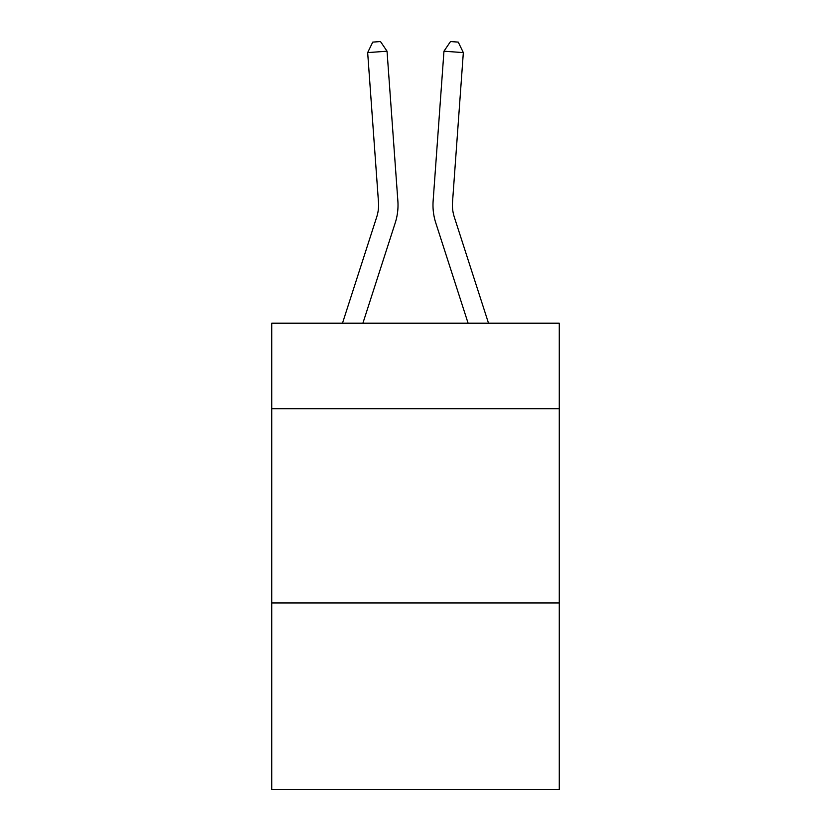<?xml version="1.0" encoding="UTF-8"?>
<svg xmlns="http://www.w3.org/2000/svg" width="831" height="831" viewBox="0 0 831 831"><rect width="100%" height="100%" fill="white"/><g stroke="black" fill="none" stroke-linecap="round" stroke-linejoin="round"><path stroke-width="1.25" d="M559.263 408.686L559.263 323.207L271.737 323.207L271.737 408.686L559.263 408.686L559.263 789.45L271.737 789.45L271.737 408.686M559.263 602.953L271.737 602.953M376.713 217.016A38.849 38.849 -40.1 0 0 378.489 202.286A38.849 38.849 -40.1 0 1 376.713 217.016A38.849 38.849 -40.1 0 0 378.489 202.286A38.849 38.849 -40.1 0 1 376.713 217.016A38.849 38.849 -40.1 0 0 378.489 202.286A38.849 38.849 -40.1 0 1 376.713 217.016A38.849 38.849 -40.1 0 0 378.489 202.286A38.849 38.849 -40.1 0 1 376.713 217.016A38.849 38.849 -40.1 0 0 378.489 202.286A38.849 38.849 -40.1 0 1 376.713 217.016A38.849 38.849 -40.1 0 0 378.489 202.286A38.849 38.849 -40.1 0 1 376.713 217.016A38.849 38.849 -40.1 0 0 378.489 202.286A38.849 38.849 -40.1 0 1 376.713 217.016L342.486 323.207L376.713 217.016A38.849 38.849 -45.6 0 0 378.489 202.286L367.666 52.602L387.038 51.21L397.862 200.884A58.284 58.284 139.9 0 1 395.203 222.978L362.898 323.207M454.287 217.016A38.849 38.849 -163 0 1 452.511 202.286A38.849 38.849 -163 0 0 454.287 217.016A38.849 38.849 -163 0 1 452.511 202.286A38.849 38.849 -163 0 0 454.287 217.016A38.849 38.849 -163 0 1 452.511 202.286A38.849 38.849 -163 0 0 454.287 217.016A38.849 38.849 -163 0 1 452.511 202.286A38.849 38.849 -163 0 0 454.287 217.016A38.849 38.849 -163 0 1 452.511 202.286A38.849 38.849 -163 0 0 454.287 217.016A38.849 38.849 -163 0 1 452.511 202.286A38.849 38.849 -163 0 0 454.287 217.016A38.849 38.849 -163 0 1 452.511 202.286A38.849 38.849 -163 0 0 454.287 217.016L488.514 323.207L454.287 217.016A38.849 38.849 45.6 0 1 452.511 202.286L463.334 52.602L443.962 51.21L433.138 200.884A58.284 58.284 17 0 0 435.797 222.978L468.102 323.207L435.797 222.978M443.962 51.21L433.138 200.884L443.962 51.21L433.138 200.884L443.962 51.21L433.138 200.884L443.962 51.21L433.138 200.884L443.962 51.21L433.138 200.884L443.962 51.21L433.138 200.884L443.962 51.21L433.138 200.884L443.962 51.21L450.506 41.55L458.255 42.111L463.334 52.602M367.666 52.602L372.745 42.111L380.494 41.55L387.038 51.21"/></g></svg>

